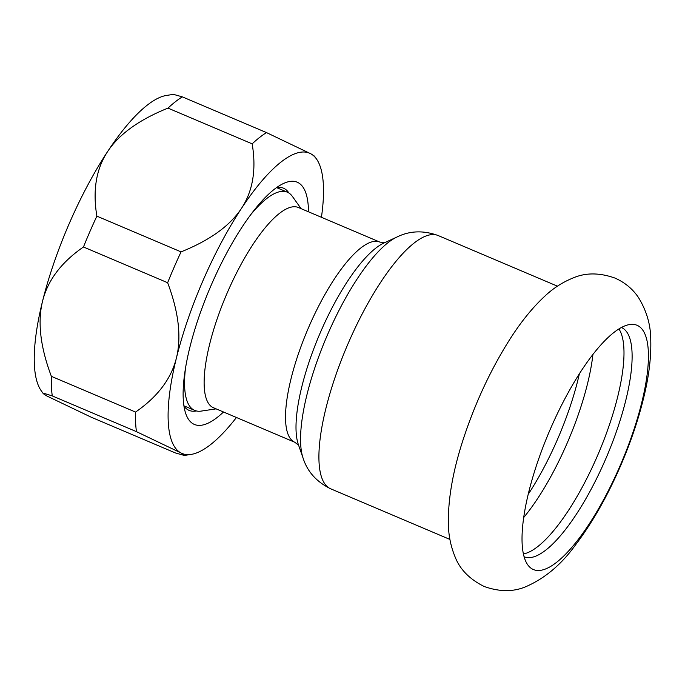 <?xml version="1.0" encoding="UTF-8"?>
<svg xmlns="http://www.w3.org/2000/svg" width="685" height="685" viewBox="0 0 685 685"><rect width="100%" height="100%" fill="white"/><g stroke="black" fill="none" stroke-linecap="round" stroke-linejoin="round"><path stroke-width="1.03" d="M532.348 569.038A132.667 39.276 113 0 0 619.848 466.339A132.667 39.276 113 0 0 638.112 325.803A132.667 39.276 113 0 0 629.763 324.519A132.667 39.276 113 0 0 549.07 432.072A132.667 39.276 113 0 0 527.75 564.825A132.667 39.276 113 0 0 532.348 569.038M618.923 328.946A124.516 36.862 -67 0 1 597.174 456.45A124.516 36.862 -67 0 1 523.4 553.951M524.085 556.734A124.516 36.862 113 0 0 524.145 556.759A124.516 36.862 113 0 0 605.3 459.9A124.516 36.862 113 0 0 622.434 328.004A124.516 36.862 113 0 0 621.466 327.533A124.516 36.862 113 0 0 621.406 327.507M592.919 354.462A124.516 36.862 -67 0 1 566.949 443.623A124.516 36.862 -67 0 1 523.7 517.526M528.195 494.33A124.516 36.862 113 0 0 557.41 439.573A124.516 36.862 113 0 0 579.364 373.804M136.443 431.644L52.265 395.913A179.427 53.122 -67 0 1 51.366 376.339L135.544 412.07A179.427 53.122 113 0 0 136.443 431.644L180.789 452.853A163.116 48.292 -67 0 1 176.43 357.938C171.25 378.779 157.619 396.82 135.544 412.07M51.366 376.339C40.346 347.038 37.41 321.959 42.573 301.117A163.116 48.292 -67 0 0 41.28 390.844L43.318 393.704L46.931 396.024L91.276 417.233L175.454 452.965L184.282 455.439L180.789 452.853A163.116 48.292 -67 0 0 191.046 454.42L184.282 455.439M252.166 143.85L167.988 108.119A179.427 53.122 -67 0 1 182.304 96.85L266.474 132.582A179.427 53.122 113 0 0 252.166 143.85C256.473 169.478 252.902 191.004 241.454 208.411A163.116 48.292 -67 0 1 310.819 153.791L266.474 132.582M96.876 216.143L181.054 251.875A179.427 53.122 113 0 0 167.645 282.725L83.467 246.985A179.427 53.122 -67 0 1 96.876 216.143C92.569 190.516 96.148 168.998 107.596 151.582A163.116 48.292 -67 0 1 166.703 95.395L173.468 94.376L182.304 96.85M83.467 246.985C61.385 262.235 47.762 280.276 42.573 301.117A163.116 48.292 -67 0 1 107.596 151.582C119.062 134.183 139.192 119.695 167.988 108.119M316.47 158.971L314.441 156.111L310.819 153.791A163.116 48.292 -67 0 1 316.47 158.971A163.116 48.292 -67 0 1 321.436 217.291M167.645 282.725C178.665 312.026 181.594 337.097 176.43 357.938A163.116 48.292 -67 0 1 241.454 208.411C229.98 225.81 209.85 240.307 181.054 251.875M196.415 410.957A120.706 35.74 -67 0 1 189.077 410.375A120.706 35.74 -67 0 1 188.127 409.913A120.706 35.74 -67 0 1 183.957 406.094M276.783 187.442A120.706 35.74 -67 0 1 283.41 188.152A120.706 35.74 -67 0 1 284.361 188.606A120.706 35.74 -67 0 1 288.933 193.024M43.318 393.704L45.159 393.704L52.265 395.913M236.445 417.49A163.116 48.292 -67 0 1 191.046 454.42M223.498 411.993A131.58 38.959 -67 0 1 193.358 423.946A131.58 38.959 -67 0 1 185.806 413.757A131.58 38.959 -67 0 1 209.944 288.102A131.58 38.959 -67 0 1 283.581 183.452A131.58 38.959 -67 0 1 298.249 182.698A131.58 38.959 -67 0 1 308.49 211.793M301.1 208.66L292.375 196.398A118.531 35.089 113 0 0 287.34 192.185A118.531 35.089 113 0 0 278.547 191.988A118.531 35.089 113 0 0 250.642 214.799M185.481 368.29A118.531 35.089 113 0 0 194.703 410.401A118.531 35.089 113 0 0 201.236 411.094L216.109 408.851M384.619 242.755L379.815 242.079L298.42 207.521A108.744 32.195 113 0 0 290.354 207.341A108.744 32.195 113 0 0 221.52 306.863A108.744 32.195 113 0 0 213.429 407.721L294.824 442.27L298.651 445.259M379.815 242.079A108.744 32.195 113 0 0 371.75 241.899A108.744 32.195 113 0 0 308.944 326.668A108.744 32.195 113 0 0 294.824 442.27M320.803 331.497A115.114 34.079 113 0 0 298.352 444.531L303.13 458.231A126.417 37.427 113 0 1 327.79 334.109A126.417 37.427 113 0 1 397.069 236.967L383.891 243.047A115.114 34.079 113 0 0 320.803 331.497M397.069 236.967C409.793 230.691 423.501 230.22 438.194 235.554A137.565 40.723 113 0 0 348.545 342.56A137.565 40.723 113 0 0 329.613 488.285A137.565 40.723 113 0 0 330.684 488.807C316.641 481.94 307.454 471.742 303.13 458.231M620.199 466.673C606.953 497.036 592.037 523.16 575.434 545.029C561.435 564.483 544.926 578.354 525.926 586.651C513.467 591.994 499.545 591.934 484.149 586.48C469.533 579.202 459.815 569.278 455.011 556.691C450.841 546.459 448.641 535.867 448.401 524.907C447.81 499.331 452.982 470.115 463.916 437.261C475.493 402.472 490.374 370.508 508.553 341.37C520.129 322.866 532.313 307.711 545.106 295.903C553.36 288.137 562.762 282.126 573.311 277.87C585.761 272.561 599.683 272.639 615.07 278.11C624.985 282.554 632.803 289.044 638.514 297.607C646.666 310.913 650.75 325.007 650.75 339.88C651.247 356.774 649.038 375.466 644.114 395.947C638.617 419.006 630.645 442.587 620.199 466.673M330.684 488.807L449.925 539.429M438.194 235.554L557.444 286.176M183.914 405.82L194.703 410.401M276.552 187.604L287.34 192.185"/></g></svg>
